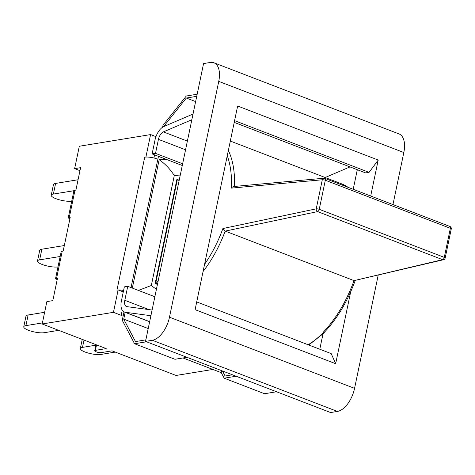 <?xml version="1.0" encoding="UTF-8"?>
<svg xmlns="http://www.w3.org/2000/svg" width="475" height="475" viewBox="0 0 475 475"><rect width="100%" height="100%" fill="white"/><g stroke="black" fill="none" stroke-linecap="round" stroke-linejoin="round"><path stroke-width="0.71" d="M324.342 332.749L323.517 331.96C336.241 318.404 346.418 301.298 354.053 280.636L443.519 259.736A2.215 2.215 0 0 0 445.182 258.038A2.215 0.552 -168.2 0 0 444.285 257.373A2.215 1.17 111 0 1 442.623 259.671A2.215 1.793 76.7 0 0 443.519 259.736M203.062 271.534C212.141 259.772 219.515 246.293 225.186 231.093L354.053 280.636M234.49 186.438C234.982 172.092 232.934 160.099 228.356 150.456M227.252 155.741C230.589 164.849 231.948 175.637 231.337 188.112L232.239 187.15L233.753 186.503L323.837 178.244A2.215 1.799 84.8 0 1 324.526 178.345M323.813 178.25A2.215 1.799 84.8 0 0 322.299 179.776A2.215 0.552 11.8 0 1 325.316 180.245A2.215 1.17 -69 0 0 324.835 178.386A2.215 2.215 0 0 0 323.802 178.25M231.337 188.112L322.299 179.776L316.231 208.834A2.215 1.758 78.1 0 0 317.579 211.601A2.215 1.17 -69 0 0 319.242 209.303A2.215 0.552 -168.2 0 0 316.231 208.834L222.888 228.54L225.186 231.093M196.715 301.916L331.2 353.614L335.665 363.696L350.692 291.787M370.696 196.015L378.207 160.057L369.069 172.366L365.667 172.924L234.223 122.39M319.794 349.232L322.952 334.115M353.21 189.293L357.301 169.706M337.416 411.427A22.153 11.679 -69 0 0 354.564 388.348L169.48 317.199A22.153 11.679 111 0 1 152.338 340.278L337.416 411.427L330.612 412.543L145.534 341.388L203.573 63.573L210.377 62.457A22.153 11.679 111 0 1 213.94 62.777A22.153 11.679 111 0 1 218.749 81.367L403.827 152.517L392.956 204.571M335.665 363.696L195.1 309.658L237.643 106.02L378.207 160.057M234.579 120.668L369.069 172.366M169.48 317.199L218.749 81.367M145.534 341.388L152.338 340.278M378.201 275.185L354.564 388.348M403.827 152.517A22.153 11.679 -69 0 0 399.018 133.926L213.94 62.777M150.896 315.709L125.145 312.241A13.294 7.006 111 0 1 124.296 312.022A13.294 7.006 111 0 1 121.41 300.871L124.337 286.87L127.739 286.318L154.862 296.744M350.004 166.903L325.173 177.525M191.841 119.724L163.394 131.89A7.386 3.895 -69 0 0 158.442 139.359L185.559 149.785M197.167 94.234L186.301 96.009L163.002 125.275L162.592 127.223M163.988 126.463L164.083 126.006L164.593 126.202M196.727 96.336L186.354 98.028L164.083 126.006M195.629 101.597L186.354 98.028M148.212 328.558L123.732 319.147L135.476 341.561L145.849 339.863M222.442 370.957L225.091 376.01L232.453 374.805M236.152 376.23L224.164 378.189L221.273 372.673L221.688 370.666M221.273 372.673L183.006 357.96M146.537 341.78L134.55 343.74L174.966 359.278L186.954 357.313M123.732 319.147L125.151 312.354M134.55 343.74L122.259 320.293L124.011 311.903M276.569 391.762L264.575 393.728L224.164 378.189M157.433 284.418L156.412 284.026A2.951 0.742 11.8 0 1 155.224 283.142A2.951 0.742 11.8 0 1 155.42 282.946L158.175 280.879M179.128 180.571L177.056 179.378A2.951 0.742 -168.2 0 0 176.86 179.574L155.224 283.142M179.188 180.28L178.737 180.025L179.206 180.203M177.056 179.378L178.737 180.025M157.569 283.771L155.42 282.946M157.1 283.593L157.694 283.165M193.028 114.042L163.952 126.475A13.294 7.006 111 0 0 155.04 139.917L152.113 153.912L182.275 165.508M182.638 163.78L155.515 153.354L158.442 139.359M149.002 309.611L124.812 300.313L127.739 286.318M124.812 300.313A7.386 3.895 -69 0 0 126.415 306.512A7.386 3.895 -69 0 0 126.89 306.63L152.083 310.027M152.113 153.912L155.515 153.354M58.704 330.339L44.294 332.696A11.596 2.903 11.8 0 1 31.308 331.212A11.596 2.903 11.8 0 1 23.75 326.794A11.596 2.903 11.8 0 1 25.905 325.624L28.126 314.99A11.596 2.903 -168.2 0 0 25.971 316.154L23.75 326.794M42.406 322.929L25.905 325.624M44.626 312.289L28.126 314.99M57.98 266.926A11.596 2.903 11.8 0 1 45.006 265.418A11.596 2.903 11.8 0 1 37.495 261.012A11.596 2.903 11.8 0 1 39.645 259.843L41.865 249.209A11.596 2.903 -168.2 0 0 39.716 250.373L37.495 261.012M60.159 256.494L39.645 259.843M64.327 245.539L41.865 249.209M71.719 201.145A11.596 2.903 11.8 0 1 58.746 199.637A11.596 2.903 11.8 0 1 51.235 195.231A11.596 2.903 11.8 0 1 53.39 194.067L55.611 183.427A11.596 2.903 -168.2 0 0 53.455 184.591L51.235 195.231M73.934 190.707L53.39 194.067M78.066 179.758L55.611 183.427M115.282 352.094L100.872 354.445A11.596 2.903 11.8 0 1 87.887 352.961A11.596 2.903 11.8 0 1 80.328 348.543A11.596 2.903 11.8 0 1 82.484 347.379L84.01 340.07M95.873 345.188L82.484 347.379M79.96 170.679L74.64 168.631L79.319 146.241L150.587 134.585L155.966 136.652M123.375 314.949L121.184 315.305L113.454 312.336L42.186 323.992L106.204 348.597L95.398 350.366L96.544 344.886M212.877 369.443L176.077 375.464L112.058 350.853L101.258 352.616A3.693 0.926 11.8 0 1 97.12 352.147A3.693 0.926 11.8 0 1 94.715 350.734A3.693 0.926 11.8 0 1 95.398 350.366M57.22 279.532L55.486 278.867L57.475 278.308L52.814 300.622L46.865 301.595L42.186 323.992M123.28 291.917L118.311 290.011A9.601 2.405 11.8 0 1 123.589 290.439M156.406 289.34A204.879 166.381 -99.3 0 1 151.317 285.493L138.403 290.415M151.317 285.493L174.283 175.584C170.246 169.195 165.205 163.893 159.149 159.695A221.522 179.894 -99.3 0 1 167.063 159.659M132.329 288.082L159.149 159.695M74.64 168.631L80.596 167.657L75.935 189.976L73.862 190.908L68.204 217.983L70.199 217.425L63.211 250.859L61.138 251.792L55.486 278.867M69.944 218.648L68.204 217.983M153.924 157.997L154.577 154.862M146.092 157.047L144.721 157.172A9.601 2.405 11.8 0 1 146.092 157.047A9.601 2.405 -168.2 0 1 157.86 159.196L158.46 156.352M121.184 315.305L122.241 310.252M144.721 157.172L116.945 290.136L118.311 290.011M145.914 156.982L150.587 134.585M113.454 312.336L118.133 289.94M323.843 332.084A88.611 46.71 111 0 1 308.133 344.743M230.322 141.057L342.048 184.009A88.611 46.71 111 0 1 348.003 187.292M319.242 209.303L325.316 180.245L450.359 228.315A2.215 0.552 11.8 0 1 451.25 228.974A2.215 2.215 0 0 0 449.878 226.456A2.215 1.17 111 0 1 450.359 228.315L444.285 257.373L319.242 209.303M225.215 231.105L317.579 211.601L442.623 259.671L354.029 280.624M222.888 228.54C218.162 241.644 212.052 253.573 204.571 264.32M149.655 321.658L125.145 312.241M187.376 141.111L163.394 131.89M155.83 282.572L177.347 179.556M174.283 175.584A204.879 166.381 -99.3 0 1 180.096 175.928M69.261 217.58L74.997 190.125M56.543 278.463L62.278 251.014M157.86 159.196L131.041 287.589M342.048 184.009L348.199 187.37M324.342 332.755L308.803 345.004M324.835 178.386L449.878 226.456M355.282 280.298C347.546 301.435 337.131 318.879 324.027 332.631M445.182 258.038L451.25 228.974M149.631 321.765L124.296 312.022M82.24 339.387L80.328 348.543M95.98 344.672L94.715 350.734"/></g></svg>
